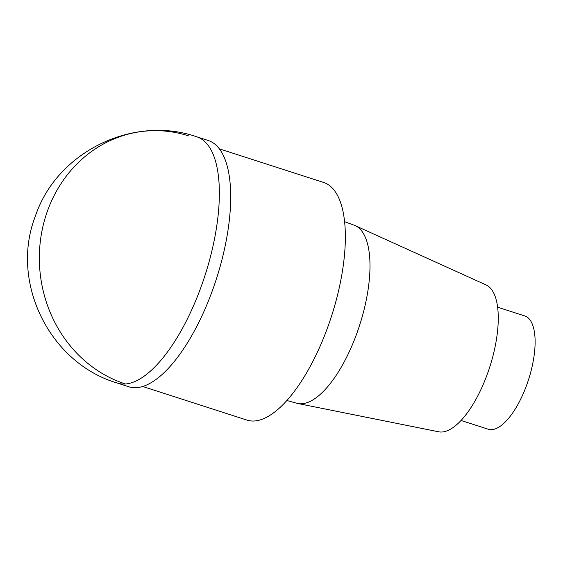 <?xml version="1.0" encoding="UTF-8"?>
<svg xmlns="http://www.w3.org/2000/svg" width="563" height="563" viewBox="0 0 563 563"><rect width="100%" height="100%" fill="white"/><g stroke="black" fill="none" stroke-linecap="round" stroke-linejoin="round"><path stroke-width="0.84" d="M142.706 386.492L246.981 420.104A124.852 48.58 -72.1 0 0 254.772 420.969A124.852 48.58 -72.1 0 0 334.387 306.793A124.852 48.58 -72.1 0 0 323.655 182.468M286.905 400.518L296.856 403.277A93.542 36.398 -72.1 0 0 297.848 403.509L438.697 431.8A77.237 30.057 -72.1 0 0 442.229 431.997A77.237 30.057 -72.1 0 0 491.006 362.987A77.237 30.057 -72.1 0 0 486.073 284.934M297.848 403.509A93.542 36.398 -72.1 0 0 302.127 403.748A93.542 36.398 -72.1 0 0 361.2 320.178A93.542 36.398 -72.1 0 0 355.225 225.643A93.542 36.398 -72.1 0 0 354.289 225.256M461.083 420.477L488.22 429.224A59.516 23.16 -72.1 0 0 491.935 429.632A59.516 23.16 -72.1 0 0 529.889 375.211A59.516 23.16 -72.1 0 0 524.772 315.942M208.141 140.476L196.797 136.823C133.086 114.542 56.757 151.961 35.392 216.086C9.578 282.049 49.53 363.241 117.407 383.093L128.751 386.753A129.377 50.346 -72.1 0 0 136.83 387.647A129.377 50.346 -72.1 0 0 219.331 269.332A129.377 50.346 -72.1 0 0 208.211 140.497M188.718 135.929A129.377 117.681 85.5 0 0 43.668 223.391A129.377 117.681 -94.5 0 0 125.486 383.987A129.377 50.346 -72.1 0 0 207.993 265.68A129.377 50.346 -72.1 0 0 196.867 136.844M117.407 383.093A129.377 50.346 -72.1 0 0 125.486 383.987M323.584 182.447L219.317 148.836M486.045 284.92L355.19 225.629M524.737 315.934L497.601 307.187M354.247 225.242L344.556 221.66"/></g></svg>
